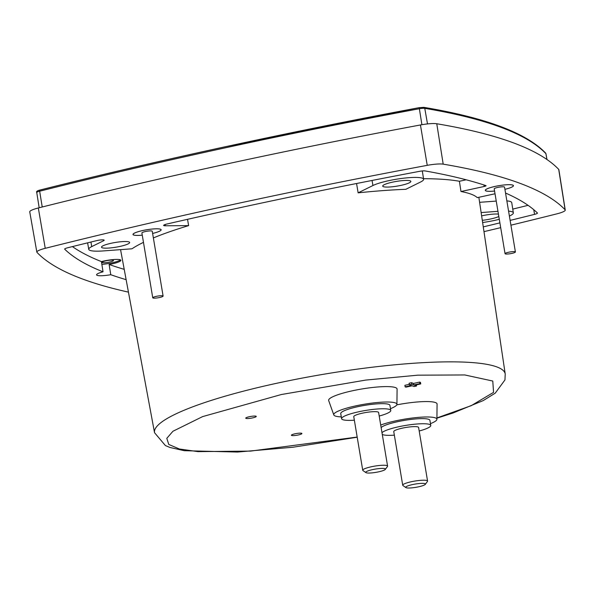 <?xml version="1.0" encoding="UTF-8"?>
<svg xmlns="http://www.w3.org/2000/svg" width="595" height="595" viewBox="0 0 595 595"><rect width="100%" height="100%" fill="white"/><g stroke="black" fill="none" stroke-linecap="round" stroke-linejoin="round"><path stroke-width="0.89" d="M495.018 193.777L477.294 197.629A180.873 30.167 170.5 0 0 471.069 194.156A180.873 30.167 170.5 0 0 460.976 191.523L484.204 186.473L483.943 184.963M372.939 185.521L358.13 192.839A180.873 30.167 170.5 0 1 405.827 189.307L420.635 181.981A27.199 4.537 170.5 0 0 423.618 179.266A27.199 4.537 170.5 0 0 388.624 180.702A27.199 4.537 170.5 0 0 372.939 185.521L372.054 180.456M401.067 185.357A14.273 2.38 -9.5 0 1 382.711 186.101A14.273 2.38 -9.5 0 1 392.507 182.152A14.273 2.38 -9.5 0 1 410.862 181.393A14.273 2.38 -9.5 0 1 401.067 185.357M142.272 235.166A14.273 2.38 -9.5 0 1 133.005 234.467A14.273 2.38 -9.5 0 1 142.8 230.51A14.273 2.38 -9.5 0 1 161.156 229.759A14.273 2.38 -9.5 0 1 152.625 233.433A14.168 2.365 -9.5 0 0 161.059 229.774A14.168 2.365 -9.5 0 0 142.83 230.525A14.168 2.365 -9.5 0 0 133.102 234.452A14.168 2.365 -9.5 0 0 142.264 235.144M119.863 246.442A14.273 2.38 -9.5 0 1 101.5 247.193A14.273 2.38 -9.5 0 1 111.302 243.236A14.273 2.38 -9.5 0 1 129.658 242.477A14.273 2.38 -9.5 0 1 119.863 246.442M510.919 225.185A1207.158 201.318 170.5 0 0 556.868 213.85A15.745 2.625 170.5 0 0 565.25 210.057A15.745 2.625 170.5 0 0 565.101 209.782A1207.158 201.318 170.5 0 0 443.201 164.153A15.745 2.625 170.5 0 0 427.24 165.343A1207.158 201.318 170.5 0 0 231.076 204.896A1207.158 201.318 170.5 0 0 45.235 248.323A15.745 2.625 170.5 0 0 36.853 252.124A15.745 2.625 170.5 0 0 37.002 252.392A1207.158 201.318 170.5 0 0 128.446 292.13M565.25 210.057L558.861 169.672A16.11 2.685 170.5 0 0 558.712 169.389A1207.523 201.378 170.5 0 0 436.767 123.753A16.11 2.685 170.5 0 0 420.442 124.965A1207.523 201.378 170.5 0 0 224.218 164.532A1207.523 201.378 170.5 0 0 38.325 207.975A16.11 2.685 170.5 0 0 29.75 211.865L36.853 252.124M494.564 191.054A14.273 2.38 -9.5 0 1 485.297 190.355A14.273 2.38 -9.5 0 1 495.092 186.406A14.273 2.38 -9.5 0 1 513.455 185.647A14.273 2.38 -9.5 0 1 504.917 189.322A14.168 2.365 -9.5 0 0 513.351 185.67A14.168 2.365 -9.5 0 0 495.129 186.413A14.168 2.365 -9.5 0 0 485.401 190.348A14.168 2.365 -9.5 0 0 494.564 191.04M505.542 193.048A1180.487 196.871 -9.5 0 1 537.389 212.973A5.34 0.892 -9.5 0 1 537.441 213.07A5.34 0.892 -9.5 0 1 534.555 214.371A1180.487 196.871 -9.5 0 1 510.116 220.395M499.889 222.887A1180.487 196.871 -9.5 0 1 483.274 226.881M512.756 209.113A1180.391 196.856 170.5 0 0 528.062 205.334M72.404 246.598A1180.391 196.856 170.5 0 0 101.433 261.599A13.127 2.187 -9.5 0 1 103.984 260.989A13.127 2.187 -9.5 0 1 120.874 260.29A13.127 2.187 -9.5 0 1 111.867 263.935A13.127 2.187 -9.5 0 1 109.123 264.478A1180.391 196.856 170.5 0 0 124.221 269.349M126.133 279.665A1180.487 196.871 -9.5 0 1 110.767 274.712L109.123 264.478M110.767 274.712A13.224 2.202 -9.5 0 1 96.591 274.845A13.224 2.202 -9.5 0 1 103.032 271.811A1180.487 196.871 -9.5 0 1 64.714 249.201A5.34 0.892 -9.5 0 1 64.662 249.104A5.34 0.892 -9.5 0 1 67.547 247.803A1180.487 196.871 -9.5 0 1 96.673 240.633A5.34 0.892 -9.5 0 1 104.185 240.201A5.34 0.892 -9.5 0 1 103.604 240.737L91.734 246.605A27.199 4.537 170.5 0 0 88.752 249.335A27.199 4.537 170.5 0 0 103.27 250.926L131.964 248.799A180.873 30.167 170.5 0 1 143.469 242.351M101.433 261.599L103.032 271.811M101.864 264.373A13.12 2.187 170.5 0 0 111.689 262.916A13.12 2.187 170.5 0 0 120.421 259.844M498.826 216.513A14.273 2.38 -9.5 0 1 490.808 218.938A14.273 2.38 -9.5 0 1 482.292 220.329M481.63 215.873A14.273 2.38 -9.5 0 1 482.24 215.732A14.273 2.38 -9.5 0 1 498.424 214.111M341.299 416.894A32.018 5.34 -9.5 0 1 333.795 414.916A32.018 5.34 -9.5 0 1 355.728 405.879A32.018 5.34 -9.5 0 1 396.924 404.347A32.018 5.34 -9.5 0 1 390.476 408.661M333.795 414.916L328.678 400.569A34.703 5.786 -9.5 0 1 352.448 390.781A34.703 5.786 -9.5 0 1 397.096 389.123L396.924 404.347M380.711 425.046A32.018 5.34 -9.5 0 1 395.72 420.844A32.018 5.34 -9.5 0 1 436.909 419.319A32.018 5.34 -9.5 0 1 430.468 423.633M396.798 404.853A34.703 5.786 -9.5 0 1 437.08 404.087L436.909 419.319M298.251 434.982A5.333 0.892 -9.5 0 1 291.394 435.265A5.333 0.892 -9.5 0 1 295.053 433.785A5.333 0.892 -9.5 0 1 301.903 433.502A5.333 0.892 -9.5 0 1 298.251 434.982M252.592 417.898A5.333 0.892 -9.5 0 1 245.735 418.173A5.333 0.892 -9.5 0 1 249.394 416.701A5.333 0.892 -9.5 0 1 256.252 416.418A5.333 0.892 -9.5 0 1 252.592 417.898M109.487 262.09A5.771 0.959 -9.5 0 1 102.057 262.395A5.771 0.959 -9.5 0 1 106.022 260.788A5.771 0.959 -9.5 0 1 113.452 260.484A5.771 0.959 -9.5 0 1 109.487 262.09M152.751 297.805L141.9 232.98A5.251 0.878 -9.5 0 1 145.507 231.529A5.251 0.878 -9.5 0 1 152.253 231.247L163.104 296.072A5.251 0.878 -9.5 0 1 159.505 297.522A5.251 0.878 -9.5 0 1 152.751 297.805A5.251 0.878 -9.5 0 1 156.351 296.347A5.251 0.878 -9.5 0 1 163.104 296.072M505.051 253.693L494.2 188.875A5.251 0.878 -9.5 0 1 497.799 187.418A5.251 0.878 -9.5 0 1 504.553 187.142L515.404 251.96A5.251 0.878 -9.5 0 1 511.797 253.418A5.251 0.878 -9.5 0 1 505.051 253.693A5.251 0.878 -9.5 0 1 508.651 252.235A5.251 0.878 -9.5 0 1 515.404 251.96M354.36 420.196A24.931 4.158 -9.5 0 1 341.597 418.694A24.931 4.158 -9.5 0 1 358.711 411.777A24.931 4.158 -9.5 0 1 390.781 410.468A24.931 4.158 -9.5 0 1 379.208 416.039M341.597 418.694L340.749 413.592A24.931 4.158 -9.5 0 1 357.855 406.675A24.931 4.158 -9.5 0 1 389.926 405.359L390.781 410.468M381.997 432.706A24.931 4.158 -9.5 0 1 398.702 426.749A24.931 4.158 -9.5 0 1 430.765 425.432A24.931 4.158 -9.5 0 1 419.192 431.003M381.142 427.604A24.931 4.158 -9.5 0 1 397.847 421.639A24.931 4.158 -9.5 0 1 429.91 420.323L430.765 425.432M365.94 472.623L362.972 470.571A12.599 2.097 -9.5 0 1 362.734 470.251L353.765 416.656A12.599 2.097 -9.5 0 1 362.407 413.168A12.599 2.097 -9.5 0 1 378.613 412.499L387.583 466.093A12.599 2.097 -9.5 0 1 387.464 466.473L385.322 469.381A9.974 1.666 -9.5 0 1 376.404 472.274A9.974 1.666 -9.5 0 1 366.208 472.757A9.974 1.666 -9.5 0 1 365.94 472.623A9.974 1.666 -9.5 0 1 373.117 469.492A9.974 1.666 -9.5 0 1 384.958 468.689A9.974 1.666 -9.5 0 1 385.322 469.381M362.734 470.251A12.599 2.097 -9.5 0 1 371.377 466.755A12.599 2.097 -9.5 0 1 386.995 465.602A12.599 2.097 -9.5 0 1 387.583 466.093M405.924 487.588L402.956 485.535A12.599 2.097 -9.5 0 1 402.718 485.215L393.756 431.62A12.599 2.097 -9.5 0 1 402.399 428.132A12.599 2.097 -9.5 0 1 418.597 427.463L427.567 481.058A12.599 2.097 -9.5 0 1 427.448 481.437L425.313 484.345A9.974 1.666 -9.5 0 1 416.388 487.238A9.974 1.666 -9.5 0 1 406.199 487.729A9.974 1.666 -9.5 0 1 405.924 487.588A9.974 1.666 -9.5 0 1 413.109 484.456A9.974 1.666 -9.5 0 1 424.949 483.653A9.974 1.666 -9.5 0 1 425.313 484.345M402.718 485.215A12.599 2.097 -9.5 0 1 411.368 481.727A12.599 2.097 -9.5 0 1 426.987 480.567A12.599 2.097 -9.5 0 1 427.567 481.058M394.344 435.161A24.931 4.158 -9.5 0 1 382.28 434.432M411.814 384.229L411.554 382.697L409.092 383.232L409.345 384.764L411.814 384.229L413.785 384.965L419.951 383.626L420.739 383.924L414.566 385.262L416.537 385.999L416.351 384.876M409.345 384.764L411.316 385.501L405.15 386.839L405.939 387.137L412.104 385.798L414.068 386.534L416.537 385.999M419.951 383.626L419.691 382.094L420.479 382.392L420.739 383.924M409.278 384.355L404.89 385.307L405.15 386.839M411.554 382.697L413.525 383.433L413.785 384.965M413.525 383.433L419.691 382.094M187.529 219.317L188.622 225.624L165.351 225.78A5.34 0.892 -9.5 0 1 163.632 225.416A5.34 0.892 -9.5 0 1 166.972 224.01A1180.487 196.871 -9.5 0 1 419.564 171.338A5.34 0.892 -9.5 0 1 425.053 170.929A1180.487 196.871 -9.5 0 1 485.914 185.61A2.715 0.454 -9.5 0 1 486.063 185.722A2.715 0.454 -9.5 0 1 484.204 186.473M482.619 222.523A27.199 4.537 170.5 0 0 499.294 219.302M509.387 216.03A27.199 4.537 170.5 0 0 513.351 212.854A27.199 4.537 170.5 0 0 508.569 211.128M506.858 200.894A27.296 4.552 -9.5 0 1 511.737 202.627L513.351 212.854M483.98 231.641A1207.158 201.318 170.5 0 0 500.693 227.654M120.711 249.632A181.059 30.196 170.5 0 0 120.785 250.852L154.536 432.699A177.779 29.646 -9.5 0 1 276.541 383.314A177.779 29.646 -9.5 0 1 496.974 366.974A177.779 29.646 -9.5 0 1 505.222 374.017L478.856 197.287M481.132 212.564L497.956 211.314M479.607 202.322L496.245 201.088M188.622 225.624A180.873 30.167 170.5 0 0 153.376 237.926M460.976 191.523L459.399 181.267L466.183 179.794M358.13 192.839L356.569 183.505M459.399 181.267A181.059 30.196 170.5 0 0 423.521 178.693M357.179 437.065L250.599 451.099L198.001 451.627L179.437 449.009L168.779 444.458L166.801 438.351L172.922 431.271L202.635 416.597L281.368 394.522L365.754 380.079L417.772 375.177L464.784 374.954L492.779 381.045L493.553 392.373L471.188 405.678L436.931 417.935M421.907 124.705L419.2 107.658C353.058 120.019 288.151 133.109 224.493 146.935C160.843 160.762 99.358 175.131 40.036 190.043A1.309 0.565 75.9 0 0 39.932 190.043A1.309 0.565 75.9 0 0 39.649 191.211A5.444 0.907 170.5 0 0 36.756 192.52C36.064 191.59 37.121 190.772 39.932 190.043C99.268 175.131 160.762 160.762 224.427 146.928L419.2 107.658L423.841 107.345A1.309 1.168 99.5 0 1 424.771 108.342A5.444 0.907 170.5 0 0 419.252 108.751A1197.378 199.689 170.5 0 0 224.308 148.051A1197.378 199.689 170.5 0 0 39.649 191.211L42.23 206.993M45.235 248.323L38.325 207.975M533.752 209.693L534.555 214.371M546.931 159.49L545.905 153.674A1.309 1.287 -43.4 0 0 545.578 153.027L545.957 153.77A5.444 0.907 170.5 0 0 545.905 153.674A1197.378 199.689 170.5 0 0 424.771 108.342L427.5 123.924M103.604 240.737L103.456 239.889M91.734 246.605L90.931 242.031M420.442 124.965L427.24 165.343M565.101 209.782L558.712 169.389M443.201 164.153L436.767 123.753M165.15 224.508L165.351 225.78M154.536 432.699L165.41 445.573L169.962 447.462L184.219 450.698L237.487 452.051L293.023 447.217L357.208 437.213M423.841 107.345C485.721 117.736 526.307 132.96 545.578 153.027M545.957 153.77L546.969 159.512M36.756 192.52L39.166 207.759M88.752 249.335L87.606 242.849M423.618 179.266L422.301 170.944M436.923 418.173L453.13 412.967L483.214 400.591L495.233 393.154L504.947 379.945L505.222 374.017"/></g></svg>
